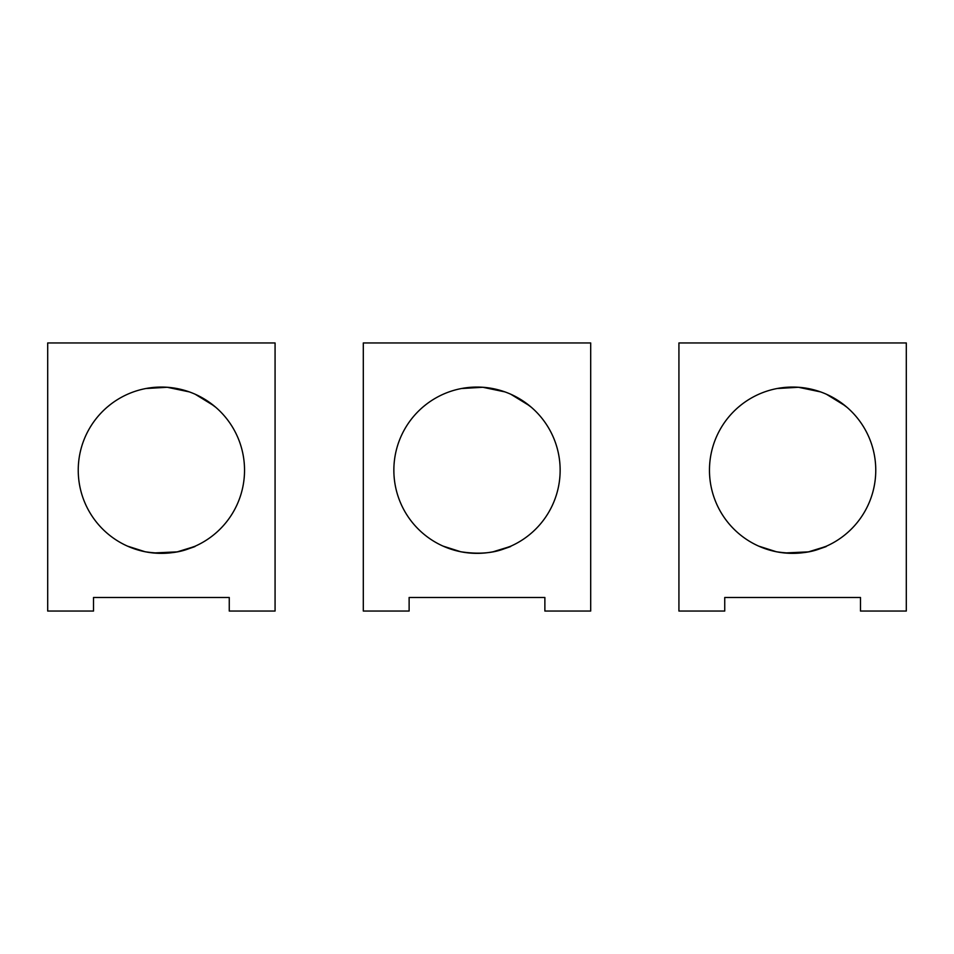 <?xml version="1.0" encoding="UTF-8"?>
<svg xmlns="http://www.w3.org/2000/svg" width="954" height="954" viewBox="0 0 954 954"><rect width="100%" height="100%" fill="white"/><g stroke="black" fill="none" stroke-linecap="round" stroke-linejoin="round"><path stroke-width="1.43" d="M363.307 342.951L363.307 611.049L409.123 611.049L409.123 597.478L544.877 597.478L544.877 611.049L590.693 611.049L590.693 342.951L363.307 342.951M560.141 470.215A83.141 83.141 0 0 0 477 387.062A83.141 83.141 0 0 0 393.859 470.215A83.141 83.141 0 0 0 477 553.356A83.141 83.141 0 0 0 560.141 470.215M504.916 391.891L482.843 387.276L461.474 388.528M423.242 406.774L425.77 404.723M510.843 394.264L529.482 405.724M531.271 407.215L521.504 399.976M497.082 550.899L510.438 546.332M493.266 551.746C511.833 545.962 515.554 544.949 504.404 548.717C492.431 553.344 477.871 554.357 460.734 551.746L443.073 546.117M47.7 342.951L47.7 611.049L93.516 611.049L93.516 597.478L229.258 597.478L229.258 611.049L275.074 611.049L275.074 342.951L47.7 342.951M244.534 470.215A83.141 83.141 0 0 0 161.393 387.062A83.141 83.141 0 0 0 78.24 470.215A83.141 83.141 0 0 0 161.393 553.356A83.141 83.141 0 0 0 244.534 470.215M189.309 391.891L167.236 387.276L145.867 388.528M107.635 406.786L110.151 404.723M195.236 394.264L213.875 405.724M215.652 407.227L205.885 399.976M181.463 550.899L194.831 546.332M177.659 551.746C196.226 545.962 199.935 544.949 188.797 548.717C176.812 553.344 162.263 554.357 145.115 551.746L127.454 546.117M177.015 551.877L153.427 552.974M678.926 342.951L678.926 611.049L724.742 611.049L724.742 597.478L860.484 597.478L860.484 611.049L906.3 611.049L906.3 342.951L678.926 342.951M875.76 470.215A83.141 83.141 0 0 0 792.607 387.062A83.141 83.141 0 0 0 709.466 470.215A83.141 83.141 0 0 0 792.607 553.356A83.141 83.141 0 0 0 875.76 470.215M820.523 391.891L798.462 387.276L777.093 388.528M738.861 406.786L741.377 404.723M826.462 394.264L845.101 405.724M846.878 407.227L837.111 399.976M812.689 550.899L826.045 546.332M808.885 551.746C827.452 545.962 831.161 544.949 820.011 548.717C808.038 553.344 793.478 554.357 776.341 551.746L758.68 546.117M808.241 551.877L784.653 552.974"/></g></svg>
